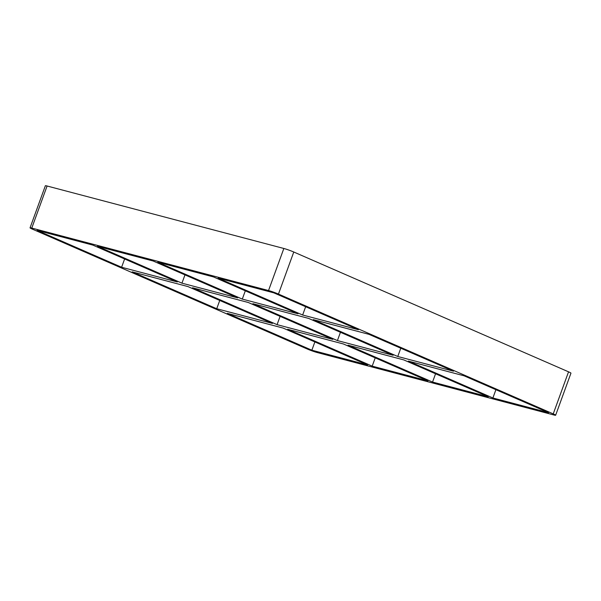 <?xml version="1.0" encoding="UTF-8"?>
<svg xmlns="http://www.w3.org/2000/svg" width="601" height="601" viewBox="0 0 601 601"><rect width="100%" height="100%" fill="white"/><g stroke="black" fill="none" stroke-linecap="round" stroke-linejoin="round"><path stroke-width="0.9" d="M313.241 319.634L368.961 334.336L453.485 371.193L397.764 356.491L313.241 319.634M252.893 303.708L308.613 318.41L393.137 355.274L337.424 340.572L252.893 303.708M132.205 271.87L187.925 286.572L272.448 323.428L216.728 308.734L132.205 271.87M192.553 287.789L248.273 302.491L332.796 339.355L277.076 324.653L192.553 287.789M302.641 315.007L218.11 278.15L273.831 292.852L358.361 329.709L302.641 315.007L305.654 306.728M121.605 267.25L37.082 230.386L92.802 245.088L177.325 281.952L121.605 267.25L124.625 258.963M242.293 299.088L157.77 262.231L213.49 276.933L298.013 313.79L242.293 299.088L245.313 290.809M181.953 283.169L97.422 246.305L153.142 261.007L237.673 297.871L181.953 283.169L184.965 274.882M216.728 308.734L219.748 300.447M397.764 356.491L400.777 348.212M553.236 413.894L278.458 294.069L293.769 252.007L568.546 371.831L553.236 413.894A7.482 0.563 20 0 1 555.64 415.238A7.482 0.563 20 0 1 553.912 414.99L317.155 352.524A7.482 0.563 20 0 1 307.231 348.993L32.454 229.169A7.482 0.563 20 0 1 30.05 227.832A7.482 0.563 20 0 1 31.778 228.079L47.088 186.01A7.482 0.563 -160 0 0 45.36 185.762L30.05 227.832M47.088 186.01L283.845 248.476L268.534 290.538A7.482 0.563 20 0 1 278.458 294.069M268.534 290.538L31.778 228.079M464.085 375.813L548.608 412.677L492.888 397.975L408.364 361.118L464.085 375.813M432.547 382.056L348.017 345.192L403.737 359.894L488.267 396.758L432.547 382.056L435.56 373.769M372.199 366.137L287.676 329.273L343.396 343.975L427.92 380.831L372.199 366.137L375.219 357.85M367.579 364.912L311.859 350.21L227.328 313.354L283.048 328.056L367.579 364.912M280.089 316.366L277.076 324.653M340.436 332.285L337.424 340.572M311.859 350.21L314.871 341.931M293.769 252.007A7.482 0.563 -160 0 0 283.845 248.476M555.64 415.238L570.95 373.168A7.482 0.563 -160 0 0 568.546 371.831M495.908 389.696L492.888 397.975"/></g></svg>
